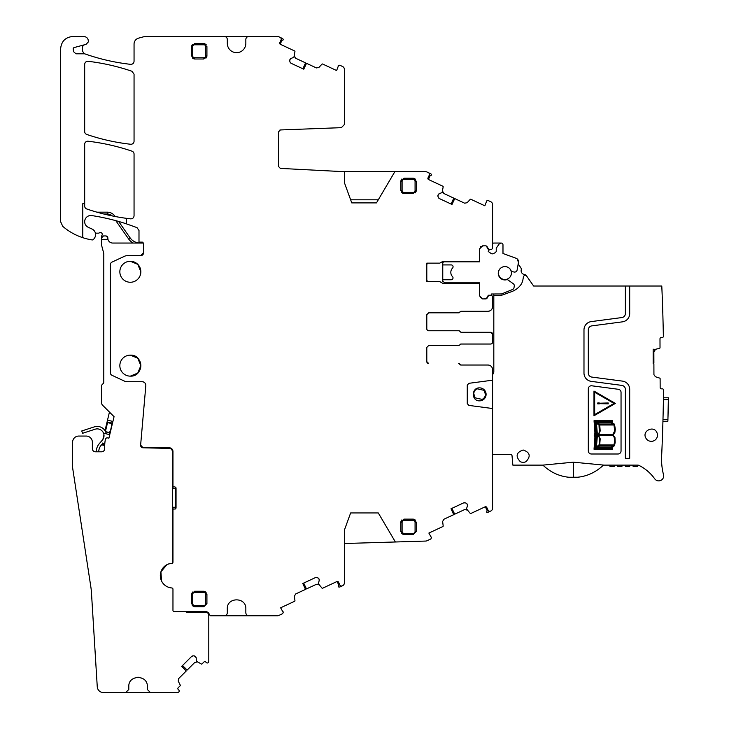 <?xml version="1.0" encoding="UTF-8"?>
<svg xmlns="http://www.w3.org/2000/svg" width="729" height="729" viewBox="0 0 729 729"><rect width="100%" height="100%" fill="white"/><g stroke="black" fill="none" stroke-linecap="round" stroke-linejoin="round"><path stroke-width="1.09" d="M289.814 61.336L289.887 59.687A2.16 2.16 0 0 0 289.814 61.336L290.096 62.12A2.16 2.16 0 0 0 291.217 63.341L303.774 69.191L306.517 63.314L316.404 67.934L318.901 67.442L321.954 64.17A0.62 0.62 0 0 1 322.665 64.034L336.616 70.54L338.22 66.375A0.62 0.62 0 0 1 338.165 65.756L339.787 65.2L342.566 66.503A3.089 3.089 0 0 1 344.352 69.301L344.352 124.577L341.382 127.657L280.355 129.953L278.578 131.803L278.578 166.549L280.328 168.399L344.352 171.707L344.352 182.532L351.761 202.899L376.465 202.899L394.836 171.707L425.672 171.707A3.089 3.089 0 0 1 426.975 171.998L428.397 172.664A1.85 1.85 0 0 1 429.299 175.124L427.996 177.922A1.239 1.239 0 0 0 428.588 179.562L442.822 186.205A0.62 0.62 0 0 1 443.177 186.834L442.129 192.556L439.423 193.632A2.16 2.16 0 0 0 438.202 194.752L438.111 194.944A2.16 2.16 0 0 0 438.038 196.602L438.329 197.377A2.16 2.16 0 0 0 439.441 198.598L452.007 204.457L454.75 198.58L464.637 203.191L467.125 202.708L470.178 199.427A0.62 0.62 0 0 1 470.898 199.29L484.849 205.797L486.443 201.632A0.62 0.62 0 0 1 486.398 201.013L488.011 200.466L490.799 201.76A3.089 3.089 0 0 1 492.576 204.557L492.576 247.696A1.85 1.85 0 0 1 490.726 249.528L489.77 249.528A1.85 1.85 0 0 1 488.457 248.99L487.163 246.748A1.85 1.85 0 0 0 485.56 245.828L482.607 245.828L479.518 248.908L479.518 261.264L443.05 261.264L439.797 263.142L426.802 263.142L426.802 281.613L439.787 281.613L443.05 283.499L446.294 283.499L442.767 281.458L442.767 279.754L451.242 279.754A1.85 1.85 0 0 0 452.563 276.683A6.178 6.178 0 0 1 452.563 268.072A1.868 1.868 0 0 0 451.242 264.919L442.767 264.919L442.767 262.458L443.97 261.839L479.518 261.839L479.518 261.264M317.771 577.851L318.992 578.972A2.16 2.16 0 0 0 317.771 577.851L316.997 577.568A2.16 2.16 0 0 0 315.338 577.641L302.781 583.501L305.524 589.378L295.628 593.989L294.398 596.213L294.944 600.65A0.62 0.62 0 0 1 294.589 601.288L280.638 607.795L282.806 611.695A0.62 0.62 0 0 1 283.308 612.05L282.688 613.654L278.742 615.495A3.089 3.089 0 0 1 277.439 615.777L248.926 615.777A3.089 3.089 0 0 1 245.837 612.688L245.837 608.833C246.411 596.878 226.737 596.878 227.311 608.833L227.311 612.688A3.089 3.089 0 0 1 224.222 615.777L210.572 615.777L209.351 614.747A3.709 3.709 0 0 0 205.696 611.64L174.195 611.64A1.239 1.239 0 0 1 172.964 610.41L172.964 589.187A1.239 1.239 0 0 0 171.807 587.957A12.357 12.357 0 0 1 168.791 563.9A12.357 12.357 0 0 0 171.807 587.957A1.239 1.239 0 0 1 172.964 589.187L172.964 610.41A1.239 1.239 0 0 0 174.195 611.64L185.549 611.64A3.089 3.089 0 0 0 187.399 612.26L205.696 612.26A3.089 3.089 0 0 1 208.786 615.349L208.786 661.212A1.85 1.85 0 0 1 208.239 662.524L208.13 662.634A1.239 1.239 0 0 1 206.38 662.634L205.724 661.978A1.239 1.239 0 0 0 203.983 661.978L202.042 663.909A0.62 0.62 0 0 1 201.332 664.028L196.32 661.085L196.229 658.178A2.16 2.16 0 0 0 195.591 656.647L195.445 656.501A2.16 2.16 0 0 0 193.914 655.863L193.085 655.863A2.16 2.16 0 0 0 191.554 656.501L181.676 666.379L186.26 670.962L178.623 678.599L178.222 681.114L180.254 685.096A0.62 0.62 0 0 1 180.145 685.816L178.213 687.748A1.239 1.239 0 0 0 178.213 689.497L178.869 690.144A1.239 1.239 0 0 1 178.869 691.894L178.751 692.003A1.85 1.85 0 0 1 177.448 692.55L150.42 692.55L147.331 689.461L147.331 686.527C147.896 674.58 128.231 674.58 128.805 686.527L128.805 689.461L125.716 692.55L103.418 692.55A6.178 6.178 0 0 1 97.258 686.754L91.453 592.568A61.765 61.765 0 0 0 90.861 587.018L72.672 468.136A6.178 6.178 0 0 1 72.599 467.207L72.599 442.23A6.178 6.178 0 0 1 78.778 436.051L86.186 436.051A6.178 6.178 0 0 1 92.364 442.23L92.364 448.709A3.089 3.089 0 0 0 95.453 451.798L101.623 451.798A3.089 3.089 0 0 0 104.712 448.709L104.712 445.875A30.91 30.91 0 0 1 105.423 439.314A1.85 1.85 0 0 1 107.664 437.901L108.894 438.202L109.742 434.666L104.338 433.372M318.992 578.972L319.083 579.163A2.16 2.16 0 0 1 319.156 580.822L319.083 579.163M344.352 543.515L395.391 541.984L378.287 512.943L350.64 512.943L344.352 530.22L344.352 582.927A3.089 3.089 0 0 1 342.566 585.733L342.302 585.852A1.85 1.85 0 0 1 339.842 584.959L338.538 582.161A1.239 1.239 0 0 0 336.898 581.56L322.665 588.194A0.62 0.62 0 0 1 321.954 588.057L318.245 583.583L319.156 580.822M395.391 541.984L425.718 541.064A3.089 3.089 0 0 0 426.93 540.781L430.921 538.922L431.541 537.319A0.62 0.62 0 0 0 431.03 536.963L428.871 533.063L442.822 526.557A0.62 0.62 0 0 0 443.177 525.919L442.631 521.481L443.861 519.258L453.748 514.647L451.005 508.769L463.571 502.91L465.22 502.837A2.16 2.16 0 0 0 463.571 502.91M466.004 503.119L467.225 504.24A2.16 2.16 0 0 0 466.004 503.119L465.22 502.837M467.225 504.24L467.316 504.432A2.16 2.16 0 0 1 467.389 506.09L467.316 504.432M492.576 408.532L492.576 380.192L468.865 383.317L467.262 385.158L467.262 403.574L468.865 405.406L492.576 408.532L492.576 508.195A3.089 3.089 0 0 1 490.799 511.002L490.535 511.12A1.85 1.85 0 0 1 488.075 510.227L486.762 507.43A1.239 1.239 0 0 0 485.122 506.828L470.898 513.462A0.62 0.62 0 0 1 470.178 513.325L466.478 508.851L467.389 506.09M492.576 380.192L492.576 369.658A4.629 4.629 0 0 0 487.947 365.029L460.901 365.029A1.239 1.239 0 0 1 459.753 364.254A1.239 1.239 0 0 0 458.614 363.479L458.787 363.479A1.239 1.239 0 0 1 459.935 364.254L461.083 365.029L487.965 365.029M426.802 361.63A1.85 1.85 0 0 0 428.652 363.479L426.802 361.63L426.802 347.423L428.652 345.573L458.787 345.573L459.935 344.799A1.239 1.239 0 0 1 461.083 344.024L490.726 344.024A1.85 1.85 0 0 0 492.576 342.174L492.576 334.146L490.726 332.287L461.083 332.287L459.935 331.522A1.239 1.239 0 0 0 458.787 330.747L428.652 330.747A1.85 1.85 0 0 1 426.802 328.897L427.158 329.982M492.002 295.746L492.576 297.049L492.576 306.663C492.303 309.47 490.763 311.019 487.947 311.292L460.901 311.292L458.614 312.832L428.652 312.832L426.802 314.691L426.802 328.897M492.576 298.936L492.576 297.086A1.85 1.85 0 0 0 490.726 295.236L489.77 295.236A1.85 1.85 0 0 0 488.457 295.774L487.163 298.015A1.85 1.85 0 0 1 485.56 298.936L482.607 298.936L479.518 295.856L479.518 283.499L443.05 283.499M289.887 59.687L289.978 59.486A2.16 2.16 0 0 1 291.199 58.375L289.978 59.486M281.385 40.66L283.508 39.749L282.688 38.582L280.173 37.407A1.85 1.85 0 0 1 281.066 39.867L279.763 42.665A1.239 1.239 0 0 0 280.364 44.305L294.589 50.939A0.62 0.62 0 0 1 294.944 51.577L293.896 57.29L291.199 58.375M280.173 37.407L278.742 36.742A3.089 3.089 0 0 0 277.439 36.45L248.926 36.45A3.089 3.089 0 0 0 245.837 39.539L245.837 43.394A9.267 9.267 0 0 1 236.579 52.661A9.267 9.267 0 0 1 227.311 43.394L227.311 39.539A3.089 3.089 0 0 0 224.222 36.45L145.7 36.45A6.178 6.178 0 0 0 144.096 36.66L138.628 38.127A6.178 6.178 0 0 0 134.054 44.095L134.054 61.272C133.817 63.305 132.669 64.334 130.619 64.343C114.9 62.566 99.591 59.058 84.673 53.809A6.178 6.178 0 0 1 82.714 46.501A3.089 3.089 0 0 1 84.764 44.706M84.673 203.637L84.673 144.296A3.089 3.089 0 0 1 88.127 141.226A214.663 214.663 0 0 1 131.958 151.158A3.089 3.089 0 0 1 134.054 154.083L134.054 215.784C133.817 217.816 132.669 218.846 130.619 218.846L126.327 218.317A208.011 208.011 0 0 1 86.76 208.977A3.089 3.089 0 0 1 84.673 206.061L84.673 203.637L82.787 203.637L82.787 237.681C75.369 235.23 68.69 231.458 62.758 226.364L60.616 221.689L60.616 48.807C61.345 41.298 65.464 37.179 72.964 36.45L83.744 36.45C86.979 36.878 88.501 38.719 88.291 41.972L86.058 44.36L73.839 47.64L73.155 48.643L73.511 51.622L75.962 53.809L84.673 53.809M82.787 237.681A58.675 58.675 0 0 0 92.109 239.914A1.54 1.54 0 0 0 93.576 239.331L94.305 238.374A6.178 6.178 0 0 0 91.991 229.006L88.264 227.293A6.178 6.178 0 0 1 91.781 215.574A214.663 214.663 0 0 1 126.327 223.812L126.327 218.317M126.327 223.812L137.016 227.63L138.993 230.51L138.993 242.119L142.392 242.119L143.622 243.349L143.622 252.617L143.622 243.349A1.239 1.239 0 0 0 143.586 243.049L112.74 243.049A4.939 4.939 0 0 1 107.956 239.34L107.801 237.791A1.85 1.85 0 0 0 107.664 237.098M143.622 252.617L140.533 255.706L127.083 255.706L140.533 255.706A3.089 3.089 0 0 0 143.622 252.617M127.083 255.706A6.178 6.178 0 0 0 124.468 256.289L112.056 262.076A3.089 3.089 0 0 0 110.27 264.873L110.27 372.537L110.27 264.873A3.089 3.089 0 0 1 112.056 262.076L124.468 256.289A6.178 6.178 0 0 1 127.083 255.706M110.27 372.537A3.089 3.089 0 0 0 112.056 375.335L124.468 381.121L112.056 375.335A3.089 3.089 0 0 1 110.27 372.537M124.468 381.121A6.178 6.178 0 0 0 127.083 381.704L142.128 381.704L127.083 381.704A6.178 6.178 0 0 1 124.468 381.121M142.128 381.704C144.524 381.969 145.754 383.308 145.818 385.732L140.624 445.1A2.469 2.469 0 0 0 143.084 447.788L140.624 445.1L145.818 385.732A3.709 3.709 0 0 0 142.128 381.704M175.899 487.528L176.044 488.12L174.814 486.881L172.964 486.881L172.964 451.488A3.709 3.709 0 0 0 169.256 447.788L143.084 447.788L169.256 448.408A3.089 3.089 0 0 1 172.345 451.488L172.345 561.157A3.089 3.089 0 0 0 172.855 562.852A1.239 1.239 0 0 1 171.725 563.59L170.723 563.59A6.178 6.178 0 0 0 168.791 563.9L166.905 564.702L160.909 571.809L161.565 581.086M174.96 486.89L176.044 488.12L176.044 507.885L175.361 508.988M170.723 563.59L168.791 563.9A6.178 6.178 0 0 1 170.723 563.59L171.725 563.59L172.964 562.36L172.964 509.115L175.397 508.97M413.215 193.632L403.948 193.632L400.859 190.542L400.859 181.284L403.948 178.195L413.215 178.195L416.305 181.284L416.305 190.542L413.215 193.632L413.215 192.401L403.948 192.401A1.85 1.85 0 0 1 402.098 190.542L402.098 181.284A1.85 1.85 0 0 1 403.948 179.425L413.215 179.425L413.215 178.195M194.579 43.549L191.49 46.638L191.49 55.905L194.579 58.994L203.838 58.994L206.927 55.905L206.927 46.638L203.838 43.549L194.579 43.549L194.579 44.788L203.838 44.788A1.85 1.85 0 0 1 205.696 46.638L205.696 55.905A1.85 1.85 0 0 1 203.838 57.755L194.579 57.755L194.579 58.994M130.619 144.251A3.089 3.089 0 0 0 134.054 141.18L134.054 74.194L131.958 71.269C117.697 66.412 103.09 63.086 88.127 61.3C86.058 61.291 84.91 62.32 84.673 64.362L84.673 131.521A3.089 3.089 0 0 0 86.76 134.446A208.011 208.011 0 0 0 130.619 144.251M413.215 533.327L413.215 534.567L403.948 534.567L400.859 531.477L400.859 522.21L403.948 519.121L413.215 519.121L416.305 522.21L416.305 531.477L413.215 534.567L416.305 531.477L415.065 531.477A1.85 1.85 0 0 1 413.215 533.327L403.948 533.327A1.85 1.85 0 0 1 402.098 531.477L402.098 522.21A1.85 1.85 0 0 1 403.948 520.36L413.215 520.36L413.215 519.121M191.49 603.612L192.72 603.612L192.72 594.345A1.85 1.85 0 0 1 194.579 592.495L203.838 592.495A1.85 1.85 0 0 1 205.696 594.345L205.696 603.612L206.927 603.612L206.927 594.345L203.838 591.255L194.579 591.255L191.49 594.345L191.49 603.612L194.579 606.701L203.838 606.701L206.927 603.612L203.838 606.701L203.838 605.462L194.579 605.462L194.579 606.701L192.274 605.662M130.345 261.264A10.498 10.498 0 0 0 119.848 271.762A10.498 10.498 0 0 0 130.345 282.26A10.498 10.498 0 0 0 140.843 271.762A10.498 10.498 0 0 0 130.345 261.264A10.498 10.498 0 0 0 119.848 271.762A10.498 10.498 0 0 0 130.345 282.26L130.354 282.26A10.498 10.498 0 0 0 140.843 271.762A10.498 10.498 0 0 0 130.345 261.264L137.754 264.326L140.843 271.726M140.843 365.603L137.754 358.203L130.345 355.141A10.498 10.498 0 0 0 119.848 365.639A10.498 10.498 0 0 0 130.345 376.146A10.498 10.498 0 0 0 140.843 365.639A10.498 10.498 0 0 0 130.345 355.141A10.498 10.498 0 0 0 119.848 365.639A10.498 10.498 0 0 0 130.345 376.146L137.754 373.075L140.843 365.685M281.831 40.614L280.164 44.196L279.763 42.665M430.064 175.871L428.397 179.452L427.996 177.922M487.008 510.327L485.341 506.755L486.762 507.43M338.775 585.059L337.108 581.487L338.538 582.161M305.524 589.378L302.881 583.455M315.338 577.641L316.997 577.568M340.561 585.751L341.391 586.025M453.748 514.647L451.105 508.724M488.785 511.02L489.615 511.293M492.531 307.319L492.531 307.319A4.629 4.629 0 0 1 487.947 311.292L461.083 311.292A1.239 1.239 0 0 0 459.935 312.067A1.239 1.239 0 0 1 458.787 312.832L428.652 312.832M454.75 198.58L451.907 204.412M439.441 198.598L438.329 197.377M438.038 196.602L438.111 194.944M439.423 193.632L438.202 194.752M429.454 174.067L429.117 173.256M306.517 63.314L303.674 69.146M291.217 63.341L290.096 62.12M281.221 38.801L280.893 37.999M172.964 509.115L172.964 507.266M172.964 488.731L172.964 486.881M401.643 192.602L403.401 193.586M401.898 178.979L400.914 180.728M415.521 179.234L413.771 178.24M415.266 192.857L416.25 191.098M192.529 44.332L191.536 46.091M206.152 44.587L204.393 43.603M205.897 58.211L206.881 56.461M192.274 57.956L194.023 58.94M401.643 533.528L403.401 534.512M401.898 519.905L400.914 521.654M415.521 520.16L413.771 519.176M192.529 592.039L191.49 594.345L192.72 594.345M206.152 592.294L204.393 591.31M303.674 583.082L306.472 588.932L316.404 584.303L318.901 584.786M339.04 584.685L338.365 586.9L339.787 587.027L342.302 585.852M451.907 508.35L454.705 514.2L464.637 509.571L467.125 510.054M487.264 509.954L486.598 512.168L488.011 512.296L490.535 511.12M461.083 344.024L490.726 344.024M490.735 332.287A1.85 1.85 0 0 1 492.576 334.137L492.576 336.269M443.05 261.264L445.091 261.264L443.97 261.839M492.02 249.008L492.576 247.714M451.105 204.038L453.793 198.133L443.861 193.504L442.631 191.28M429.609 175.917L431.741 175.006L430.921 173.839L428.397 172.664M302.881 68.781L305.56 62.876L295.628 58.238L294.398 56.024M480.785 246.42L480.402 246.748L481.368 246.748M350.64 199.81L378.287 199.81M394.836 171.707L344.352 171.707M264.518 36.45L210.089 36.45M278.578 131.803L279.927 130.017M479.609 400.85C471.244 401.242 471.244 387.482 479.609 387.874A6.488 6.488 0 0 1 486.097 394.362A6.488 6.488 0 0 1 479.609 400.85M264.518 615.777L214.344 615.777M176.035 508.086L175.698 508.742M488.339 249.528L489.77 249.528M428.087 363.388L428.652 363.479M492.576 342.174L492.576 340.042M426.802 279.763A1.85 1.85 0 0 0 428.652 281.613M428.652 263.142A1.85 1.85 0 0 0 426.802 265.001M479.518 294.616A4.629 4.629 0 0 0 483.837 298.936L486.954 298.316M460.901 332.287L490.726 332.287M427.158 329.991L428.078 330.656M428.087 330.656L428.652 330.747M109.742 434.666L114.061 416.678L112.913 421.453L107.509 420.159L109.45 412.067L114.061 416.678L102.534 405.151A3.116 3.116 0 0 1 101.623 402.964L101.623 385.869A1.85 1.85 0 0 1 102.169 384.557L103.245 383.481A1.85 1.85 0 0 0 103.791 382.169L103.791 254.284A6.178 6.178 0 0 0 103.573 252.681L101.832 246.183A6.178 6.178 0 0 1 101.623 244.589L101.623 239.34L107.956 239.34A4.939 4.939 0 0 1 107.801 238.101M191.554 656.501L193.085 655.863M193.914 655.863L195.445 656.501M196.229 658.178L195.591 656.647M106.27 235.968A1.85 1.85 0 0 0 105.951 235.941L103.482 235.941L101.623 237.791L101.623 239.34M105.951 235.941L107.801 237.791M138.392 677.268L136.651 677.369M186.26 670.962L181.758 666.297M182.532 665.522L187.162 670.06L194.834 662.388L197.34 661.996M107.582 236.925A1.85 1.85 0 0 0 107.054 236.305M133.361 243.049L133.161 243.049A14.206 14.206 0 0 1 128.532 238.839L130.054 237.782L118.617 221.443M115.155 216.504L114.881 216.112A9.267 9.267 0 0 0 107.3 212.166L96.902 212.166M95.344 232.934A3.089 3.089 0 0 0 96.51 233.162L98.342 233.162A1.85 1.85 0 0 0 99.363 232.852A1.85 1.85 0 0 1 101.932 235.421A1.85 1.85 0 0 0 101.623 236.442L101.623 237.791M128.532 238.839L115.802 220.659M103.837 214.016L107.3 214.016A7.408 7.408 0 0 1 112.266 215.93M172.345 488.731L172.345 507.266L175.434 507.266L175.434 488.731L172.345 488.731M112.357 423.749L107.555 422.601L105.441 431.404M115.519 692.55L165.465 692.55M130.345 376.146C143.886 376.784 143.886 354.504 130.345 355.141M135.813 356.672L139.312 360.181M112.011 425.217L110.854 423.394M110.553 431.295L108.694 432.397L105.559 431.65M110.197 432.762L108.694 432.397M130.054 237.782A12.357 12.357 19.8 0 0 140.168 243.049M96.292 451.798A12.357 12.357 0 0 1 99.299 443.66L102.361 440.125A6.798 6.798 0 0 0 95.116 429.217L82.541 433.308L81.776 430.957L94.36 426.866A9.267 9.267 0 0 1 106.297 433.846M98.761 451.798A9.878 9.878 0 0 1 101.167 445.273L102.962 443.205M103.965 434.894L102.88 439.441M107.509 420.159L104.994 430.639M102.279 443.041L104.794 443.642M109.596 432.616L109.14 434.52M112.312 421.307L111.756 423.604M104.73 444.927L102.033 444.28M104.712 445.528L101.595 444.781M661.558 458.022L661.631 456.117M662.142 444.435L662.005 447.67L662.142 444.435M577.632 477.24L568.793 477.249A43.248 43.248 0 0 0 577.632 477.24C587.319 476.247 595.921 472.201 603.439 465.12L637.711 465.12A3.089 3.089 0 0 1 639.105 465.457A43.23 43.23 0 0 1 654.706 478.807A4.939 4.939 0 0 0 663.508 474.697A61.765 61.765 0 0 1 661.622 456.381A1852.863 1852.863 0 0 0 662.342 439.268L662.606 431.86A1852.863 1852.863 0 0 0 663.545 390.088A1.239 1.239 0 0 0 662.306 388.839L661.394 388.839A1.239 1.239 0 0 1 660.155 387.609L660.119 378.697A0.62 0.62 0 0 0 659.69 378.114L655.435 376.747L653.931 374.697L653.895 363.744L653.166 363.744L653.166 349.118L653.758 349.71L653.166 349.118M662.953 420.724L662.934 421.271L662.953 420.724M662.934 421.271L667.873 421.271L667.928 419.421L668.384 397.797L663.445 397.797L663.436 398.344M653.758 349.71L659.59 348.316A0.62 0.62 0 0 0 660.018 347.724L659.991 338.821A1.239 1.239 0 0 1 661.221 337.582L662.132 337.573A1.239 1.239 0 0 0 663.363 336.315A1852.863 1852.863 0 0 0 661.786 286.014L629.692 286.014L629.692 313.579A8.338 8.338 0 0 1 622.438 321.844L591.802 325.881A4.019 4.019 0 0 0 588.312 329.863L588.312 373.093A4.019 4.019 0 0 0 591.802 377.075L622.438 381.112A8.338 8.338 0 0 1 629.692 389.377L629.692 458.331L625.373 458.331L625.373 389.377A4.019 4.019 0 0 0 621.873 385.395L591.237 381.358A8.338 8.338 0 0 1 583.984 373.093L583.984 329.863A8.338 8.338 0 0 1 591.237 321.598L621.873 317.562A4.019 4.019 0 0 0 625.373 313.579L625.373 286.014L533.619 286.014L526.748 276.2A1.85 1.85 0 0 0 523.404 276.938L522.903 279.799A12.357 12.357 0 0 1 520.406 285.34A19.765 19.765 0 0 1 511.694 291.609L502.828 294.835A12.357 12.357 0 0 1 498.6 295.582L493.815 295.582L493.815 371.772A3.089 3.089 0 0 1 493.405 373.312L492.995 374.023A3.089 3.089 0 0 0 492.576 375.499M603.439 465.12A43.257 43.257 0 0 0 603.494 465.075L573.331 462.186L542.914 465.12L512.851 465.12L512.031 455.753A1.239 1.239 0 0 0 510.801 454.623L492.576 454.623M591.802 385.796A3.089 3.089 0 0 0 588.312 388.858L588.312 450.914A3.089 3.089 0 0 0 591.401 454.003L617.955 454.003A3.089 3.089 0 0 0 621.044 450.914L621.044 392.357A3.089 3.089 0 0 0 618.356 389.295L591.802 385.796M656.884 432.516C653.804 425.162 641.967 430.784 645.73 437.819A6.178 6.178 0 0 0 653.959 440.744A6.178 6.178 0 0 0 656.884 432.516M526.028 461.63C531.013 456.281 530.047 452.399 523.149 449.993C516.26 452.399 515.294 456.281 520.269 461.63A6.178 6.178 0 0 0 526.028 461.63M663.417 399.656L668.356 399.656L668.384 397.797M493.815 293.96L493.815 295.582M526.748 276.2L526.429 275.744A3.089 3.089 0 0 0 524.324 274.459A3.709 3.709 0 0 1 521.217 270.012A3.089 3.089 0 0 0 520.725 267.598L518.182 263.971L518.465 262.385A3.709 3.709 0 0 0 516.077 258.266L502.983 253.501L502.983 244.898A1.85 1.85 0 0 0 501.133 243.049L499.465 243.568L496.239 248.188L496.239 251.45L495.51 252.571L492.704 253.856L491.483 253.747L488.266 251.496L488.931 250.548L486.289 245.974M629.692 286.014L625.373 286.014M662.451 302.489A1852.863 1852.863 0 0 0 662.287 298.161A1852.863 1852.863 0 0 1 662.451 302.489M662.415 301.332L662.579 306.034L662.415 301.332M662.779 312.349L662.925 317.051L662.779 312.349M653.166 362.814L653.895 362.805L653.858 351.77L655.344 349.71M568.793 477.249C559.088 476.265 550.459 472.219 542.914 465.12L544.463 466.56M653.166 363.653L653.895 363.744M621.044 392.357A3.089 3.089 0 0 0 618.356 389.295M668.311 402.435L668.311 402.435A1857.811 1857.811 0 0 1 668.001 416.642L667.992 416.942M629.692 466.36L629.692 465.12L629.692 466.36L625.373 466.36L625.373 465.12L625.373 466.36M633.091 465.12L633.091 466.36L637.41 466.36L637.41 465.12L637.41 466.36M614.255 466.36L614.255 465.12L614.255 466.36L609.927 466.36L609.927 465.12L609.927 466.36M617.645 465.12L617.645 466.36L617.645 465.12M621.974 466.36L621.974 465.12L621.974 466.36L617.645 466.36M473.759 393.624L475.089 397.834L482.124 399.392A5.868 5.868 0 0 0 484.129 390.352L477.094 388.794A5.868 5.868 0 0 0 475.089 397.834M485.459 394.562L484.129 390.352L477.094 388.794M501.188 267.743A6.488 6.488 0 0 0 504.933 279.526A6.488 6.488 0 0 0 508.669 267.743M594.91 437.573L594.217 435.377L594.919 432.47L594.044 420.733L612.488 420.742L612.633 423.221L614.501 424.178L615.322 429.272L614.775 433.09L612.925 434.976L614.966 437.409L615.194 442.275L614.501 445.729L612.77 446.631L612.624 449.228L594.035 449.228L594.91 437.573M615.376 403.419L593.98 415.776L593.98 391.063L615.376 403.419M595.575 437.373L594.736 448.563L612.041 448.563L612.141 446.932L611.066 447.579L595.83 447.579L596.495 436.953L595.848 435.222L596.495 433.053L595.83 422.364L611.066 422.364L612.005 422.856L611.923 421.389L594.736 421.389L595.575 432.68L594.864 435.35L595.575 437.373M613.317 424.333L610.929 423.03L597.087 423.03L599.621 424.333L613.317 424.333M610.784 446.932L613.262 445.619L599.621 445.619L597.151 446.932L610.784 446.932M599.001 424.807L596.495 423.54L597.261 433.236L596.495 434.657L598.372 433.946L599.347 432.27L599.001 424.807M597.279 436.808L596.495 446.531L598.965 445.255L599.557 441.382L599.11 436.99L597.087 435.35L596.495 435.304L597.279 436.808M614.009 424.998L599.721 424.998L600.195 431.03L598.618 434.657L611.33 434.648L613.116 434.092L614.638 430.903L614.009 424.998M599.694 444.963L614.037 444.963L614.675 440.034L614.028 436.862L613.08 435.796L611.312 435.313L598.564 435.304L600.204 438.776L599.694 444.963M594.664 392.248L614.018 403.419L594.664 414.591L594.664 392.248M597.753 403.884L599.293 403.884L599.293 402.955L597.753 402.955L597.753 403.884M608.214 402.964L600.404 403.183L600.404 403.656L608.214 403.875L608.214 402.964M479.518 283.499L479.518 282.843L445.155 282.843M517.198 258.904L518.465 262.385L517.116 270.031A2.469 2.469 0 0 1 514.237 272.035L512.414 271.698A1.85 1.85 0 0 1 511.056 270.614A6.67 6.67 0 0 0 502.281 267.142A6.67 6.67 0 0 0 498.809 275.917A6.67 6.67 0 0 0 506.564 279.736A1.85 1.85 0 0 1 508.095 280.018L513.271 283.718A2.469 2.469 0 0 1 514.273 286.16L514.009 287.663A2.469 2.469 0 0 1 512.496 289.522L501.534 293.96L491.556 293.997A1.239 1.239 0 0 1 490.325 295.236L488.339 295.236L486.289 298.79M484.147 245.828A4.629 4.629 0 0 0 479.518 250.457M442.767 264.919L442.767 279.754M492.576 244.206A1.239 1.239 0 0 1 493.815 243.049L500.477 243.049A1.239 1.239 0 0 0 500.039 243.121M499.465 243.568A1.239 1.239 0 0 1 499.994 243.14M482.489 246.129L481.577 246.602M516.077 258.266L502.983 253.501M192.72 603.612A1.85 1.85 0 0 0 194.579 605.462M205.696 603.612A1.85 1.85 0 0 1 203.838 605.462M205.696 594.345L206.927 594.345M203.838 592.495L203.838 591.255M413.215 520.36A1.85 1.85 0 0 1 415.065 522.21L416.305 522.21M415.065 522.21L415.065 531.477M402.098 531.477L400.859 531.477M403.948 533.327L403.948 534.567M194.579 57.755A1.85 1.85 0 0 1 192.72 55.905L191.49 55.905M192.72 55.905L192.72 46.638A1.85 1.85 0 0 1 194.579 44.788M205.696 46.638L206.927 46.638M203.838 44.788L203.838 43.549M192.72 46.638L191.49 46.638M413.215 179.425A1.85 1.85 0 0 1 415.065 181.284L416.305 181.284M415.065 181.284L415.065 190.542A1.85 1.85 0 0 1 413.215 192.401M402.098 190.542L400.859 190.542M403.948 192.401L403.948 193.632M194.579 591.255L194.579 592.495M403.948 519.121L403.948 520.36M203.838 58.994L203.838 57.755M403.948 178.195L403.948 179.425M402.098 522.21L400.859 522.21M205.696 55.905L206.927 55.905M415.065 190.542L416.305 190.542M402.098 181.284L400.859 181.284M107.3 214.016L107.3 212.166M110.27 431.431L111.829 424.971M109.569 432.725L105.623 431.778M111.874 423.112L107.072 421.963M104.739 444.581L102.279 443.988M667.928 419.421L662.989 419.421M573.331 462.186L573.331 477.176"/></g></svg>
